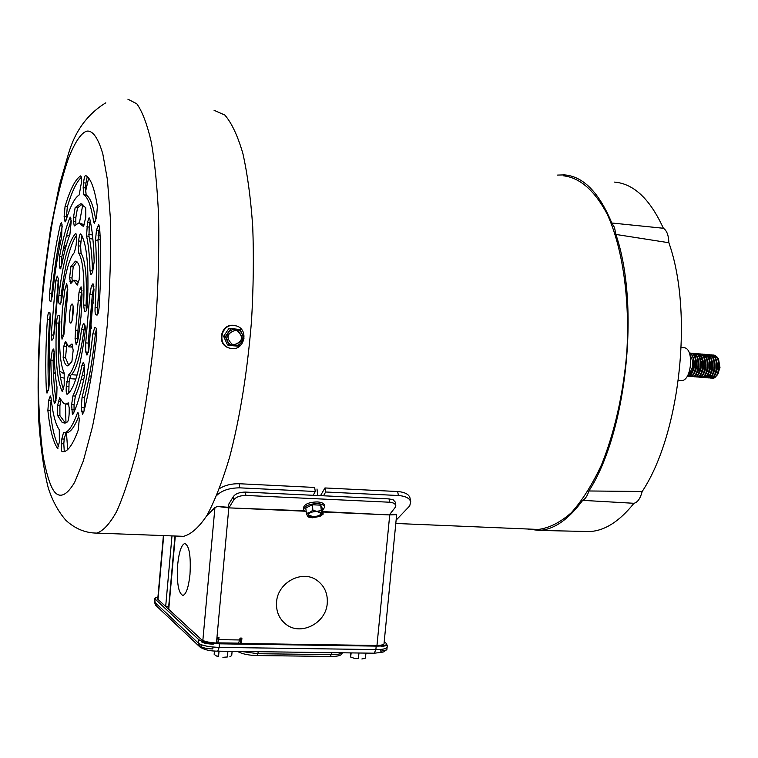 <?xml version="1.0" encoding="UTF-8"?>
<svg xmlns="http://www.w3.org/2000/svg" width="758" height="758" viewBox="0 0 758 758"><rect width="100%" height="100%" fill="white"/><g stroke="black" fill="none" stroke-linecap="round" stroke-linejoin="round"><path stroke-width="1.14" d="M98.18 298.102L99.487 301.58M96.768 331.322L95.461 333.217M91.386 328.536L90.752 322.813L92.144 306.545L93.442 302.063M680.76 380.488L681.262 380.525C691.571 381.625 694.48 348.377 684.123 347.733L681.234 347.486M688.671 376.176L689.685 376.394C696.678 377.114 698.345 353.645 690.614 353.105L689.363 353.143M689.932 376.413L690.263 376.442C697.256 377.162 698.923 353.692 691.182 353.152L690.585 353.095M690.68 353.114L689.439 353.332M690.964 376.366L691.988 376.574C698.99 377.304 700.657 353.844 692.907 353.304L691.827 353.313M692.225 376.593L692.556 376.622C699.568 377.351 701.235 353.891 693.485 353.351L692.509 353.266M693.267 376.546L694.281 376.764C701.302 377.484 702.969 354.033 695.209 353.493L694.12 353.503M694.518 376.783L694.859 376.811C701.88 377.531 703.547 354.09 695.778 353.541L695.181 353.493M695.56 376.735L696.574 376.944C703.614 377.674 705.272 354.232 697.502 353.692L696.422 353.702M696.81 376.963L697.152 376.991C704.182 377.721 705.85 354.289 698.08 353.74L697.474 353.692M697.853 376.916L698.867 377.133C705.916 377.854 707.584 354.431 699.795 353.891L698.715 353.901M699.103 377.152L699.445 377.171C706.494 377.901 708.152 354.479 700.364 353.939L699.767 353.882M700.136 377.096L701.159 377.313C708.218 378.043 709.886 354.63 702.088 354.081L700.998 354.09M701.387 377.332L701.728 377.361C708.796 378.09 710.454 354.678 702.657 354.138L702.06 354.081M702.429 377.285L703.443 377.493C710.521 378.223 712.188 354.829 704.371 354.28L703.291 354.289M703.68 377.512L704.011 377.541C711.089 378.27 712.757 354.877 704.94 354.327L703.964 354.242M704.713 377.465L705.726 377.674C712.814 378.403 714.481 355.019 706.655 354.479L705.575 354.479M705.963 377.692L706.295 377.721C713.392 378.45 715.059 355.076 707.233 354.526L706.248 354.441M701.775 358.146L700.79 360.135M706.996 377.655L708.01 377.863C715.107 378.593 716.774 355.218 708.938 354.668L707.858 354.678M708.237 377.882L708.578 377.901C715.685 378.64 717.352 355.265 709.507 354.716L708.531 354.63M709.27 377.835L710.293 378.043C717.4 378.773 719.067 355.417 711.222 354.867L710.142 354.867M710.521 378.062L710.862 378.09C717.978 378.82 719.645 355.464 711.79 354.915L711.193 354.858M711.288 354.877L710.417 354.981M711.572 378.015L712.567 378.223C719.693 378.953 721.36 355.616 713.496 355.057L712.416 355.066M712.122 355.123L711.231 355.445M705.954 364.247L705.679 365.877M705.537 367.554L705.518 369.203M707.138 375.816L707.517 376.385M711.895 378.128L716.613 375.722L719.361 368.113C719.702 360.799 717.94 356.468 714.064 355.104L713.089 355.028M713.562 355.066L712.691 355.17M687.279 376.205L689.439 375.466L691.305 373.287L692.49 370.681L687.724 375.456M687.629 376.233L687.961 376.262C693.418 376.925 696.649 360.059 691.58 354.63C694.205 358.922 694.508 364.276 692.49 370.681M717.229 375.011L719.986 367.639L718.518 358.922M718.65 360.287L719.683 367.185L718.006 373.865L719.844 367.639L718.376 358.648L716.784 356.734M688.387 374.139C693.655 368.217 694.205 361.907 690.036 355.208M689.448 353.351L691.58 354.63M693.276 357.852C695.086 363.243 694.716 368.227 692.187 372.794M695.598 358.07C697.388 363.442 697.028 368.407 694.508 372.964M693.977 354.82L696.204 355.786M697.91 358.288C699.691 363.641 699.331 368.587 696.82 373.125M700.231 358.515C701.993 363.84 701.633 368.767 699.141 373.287M695.181 356.971L696.195 356.033M702.543 358.733C704.296 364.039 703.936 368.947 701.453 373.457M694.167 367.374L694.442 364.219M698.999 355.9L699.71 355.578M704.845 358.951C706.589 364.238 706.229 369.127 703.765 373.618M699.776 357.331L700.78 356.412M707.157 359.178C708.882 364.437 708.522 369.307 706.077 373.779M699.208 371.827L698.724 368.075M700.629 359.595L701.7 357.947M709.46 359.396C711.175 364.636 710.815 369.487 708.379 373.94M705.111 376.195L704.428 376.091M701.358 364.295L702.476 360.685M705.878 356.459L706.57 356.165M707.707 355.995L710.019 357.009M711.762 359.624C713.467 364.835 713.107 369.667 710.682 374.101M707.385 376.385L706.721 376.271M708.161 356.648L708.853 356.355M714.055 359.842C715.751 365.034 715.391 369.838 712.984 374.272M711.137 376.158L709.668 376.565M716.357 360.059C718.034 365.233 717.674 370.018 715.277 374.433M707.82 369.345L707.82 367.848M714.529 356.573L716.888 357.615M709.45 375.977L709.801 376.518M710.492 377.294L711.307 377.882M713.269 356.667L712.643 356.904M707.546 369.478L707.602 370.236M709.64 375.741L710.398 376.356M709.384 376.546L711.572 375.589M709.412 356.165L708.863 356.251M708.711 356.288L708.076 356.525M707.678 356.734L706.541 357.643M707.1 376.356L709.28 375.418M710.464 357.795L707.659 355.985M707.119 355.976L706.579 356.052M706.428 356.089L705.793 356.336M705.224 356.658L704.258 357.463M702.382 360.24L701.311 363.234M701.595 357.691L700.515 359.264M698.488 369.165L699.047 372.225M705.869 357.378L703.073 355.597M693.883 367.44L693.921 368.606M696.062 355.9L695.077 356.743M696.64 356.544L693.873 354.81M719.361 368.113L716.547 375.816M715.675 376.546L714.045 376.906L715.922 376.252M716.831 375.466L718.006 373.865M712.056 375.76L713.145 376.48M276.566 602.041C277.665 582.305 302.423 569.305 317.138 580.467C324.509 585.962 327.882 593.561 327.257 603.254C326.148 623.512 300.035 636.53 285.415 623.843C278.916 618.339 275.969 611.071 276.566 602.041C277.665 582.305 302.423 569.305 317.138 580.467C324.509 585.962 327.882 593.561 327.257 603.254C326.148 623.512 300.035 636.53 285.415 623.843C278.916 618.339 275.969 611.071 276.566 602.041M177.685 564.549C179.059 551.748 181.427 544.727 184.791 543.505C189.263 545.561 190.997 555.87 189.983 574.45C188.581 587.279 186.222 594.272 182.905 595.437C178.386 593.249 176.652 582.959 177.685 564.549C179.059 551.748 181.427 544.727 184.791 543.505C189.263 545.561 190.997 555.87 189.983 574.45C188.581 587.279 186.222 594.272 182.905 595.437C178.386 593.249 176.652 582.959 177.685 564.549M217.555 506.467L228.035 507.263L229.049 507.879L217.555 506.467L214.94 507.5L206.536 516.103M216.684 643.078L217.167 637.705L219.053 637.734L217.726 642.85L216.769 642.13M238.647 643.163L240.068 638.075L241.925 638.103L241.432 643.476M396.661 514.635L389.726 514.928L322.908 512.001M322.861 511.603L389.508 514.919M304.536 511.195L229.049 507.879L304.129 510.778M396.642 514.36L389.783 514.35M240.817 638.084L240.731 643.466M217.982 637.715L217.83 638.937M217.11 638.331L217.802 638.937M174.984 536.01L168.475 609.081M228.035 507.263L228.897 503.909L233.388 496.547L233.777 499.91L229.153 507.49M389.621 514.54L395.316 507.282L395.818 505.264L394.312 503.388L390.995 502.289L245.867 495.448C239.964 495.533 235.937 497.021 233.777 499.91M395.278 502.175L393.298 499.873L389.034 498.897L389.603 502.166M245.867 495.448L245.459 492.084C239.566 492.169 235.539 493.657 233.388 496.547M245.459 492.084L389.034 498.897M163.396 535.584L157.749 599.161M165.803 606.608L168.664 606.675M165.68 606.495L171.99 535.906M156.252 605.794L154.983 602.43L154.907 598.384L157.929 596.925M155.267 599.199L198.804 639.676L198.482 643.239L154.983 602.43L154.888 598.526M217.754 651.16L219.176 647.389L219.498 643.817C209.236 643.428 202.339 642.045 198.804 639.676M219.498 643.817L376.205 646.119L375.864 649.578L219.176 647.389C208.905 647.01 202.007 645.626 198.482 643.239L199.771 646.839C203.94 649.729 209.957 651.169 217.83 651.16L374.253 653.207L375.864 649.578C382.345 649.587 385.898 648.876 386.533 647.446M384.24 641.476L386.864 644.016C386.229 645.437 382.676 646.138 376.205 646.119M157.816 598.176L157.844 599.256L201.619 639.724C204.556 641.675 210.26 642.822 218.759 643.144L375.257 645.465C380.62 645.484 383.567 644.897 384.098 643.722L384.05 643.334M313.206 495.296L315.29 491.497L239.755 487.849C229.551 487.915 221.895 490.417 216.807 495.353M396.121 520.14L409.699 505.946L410.741 501.777C409.595 498.186 405.492 496.092 398.424 495.514L325.637 491.999L323.524 495.789M315.29 491.497L314.636 487.441L239.215 483.737C231.55 483.595 224.974 485.215 219.488 488.607M320.52 495.647L324.964 487.953L325.637 491.999M410.021 498.139L409.955 497.807C408.808 494.207 404.706 492.113 397.647 491.525L324.964 487.953M154.679 603.027L154.85 598.356M386.855 649.89L380.772 651.217L380.942 649.407M212.979 647.048L212.809 648.943C206.943 648.725 202.992 647.929 200.974 646.555L201.145 644.679M154.888 598.507L155.343 597.816M213.244 644.167C207.379 643.94 203.428 643.154 201.401 641.789M386.807 644.641L387.3 645.418L381.217 646.621M221.488 651.207L230.423 651.321M214.457 651.018L214.154 654.306L216.295 655.992L218.56 656.343L219.034 651.169M232.109 651.349L231.721 655.566L229.845 656.798M227.381 656.968L222.909 657.328L227.381 656.968L227.883 651.501M218.56 656.343L215.869 655.774M357.226 652.989L365.65 653.093M365.943 653.102L365.46 658.105L361.879 658.967L364.683 658.418M358.42 658.531L354.526 658.427L358.42 658.531L358.941 653.15M350.774 657.015L354.526 658.427L350.622 657.034L351.172 652.903M350.423 652.894L350.622 657.034M57.561 448.338L59.37 442.217L59.276 429.748C55.523 424.385 52.776 413.792 51.013 397.95L50.284 395.96L48.635 400.376L47.868 410.457C49.876 429.161 53.069 441.753 57.447 448.215L57.561 448.338M62.137 422.405L64.771 423.106L67.5 421.884C68.447 420.586 69.006 417.535 69.177 412.731L69.224 408.05L68.258 402.877L65.738 404.023L63.738 403.54L59.579 397.789L57.57 405.606L57.57 415.488L62.137 422.405M60.886 400.11L59.901 405.757L59.91 415.63L65.368 422.992M72.389 414.541L73.119 413.972C77.145 405.795 80.898 393.26 84.375 376.356L84.602 365.432L83.285 362.296L81.921 365.47C79.145 378.962 76.151 389.11 72.929 395.903L71.612 404.63L72.389 414.541M82.442 414.181L83.75 412.068C89.131 391.327 93.405 366.237 96.598 336.789C97.015 331.739 96.768 328.764 95.849 327.854L94.75 327.513L92.836 333.852C90.155 358.6 86.554 379.815 82.053 397.486L81.296 407.501L82.442 414.181M86.971 355.104L88.809 350.111L93.992 289.613L92.997 283.719L91.424 285.918L89.842 294.568L85.711 342.891L85.777 352.015L86.971 355.104M94.324 223.278L96.512 217.584L97.365 206.422C94.523 188.24 90.628 177.931 85.654 175.496L85.531 175.477C84.678 175.96 84.024 178.414 83.57 182.82L83.162 187.652L83.75 194.797C87.928 197.203 91.206 206.129 93.575 221.573L94.324 223.278M51.876 340.37L53.212 338.589L54.567 330.848L58.281 286.78L58.271 278.574L57.229 276.045L55.751 280.811L51.193 334.932L51.876 340.37M66.941 394.236L67.178 394.245C74.227 389.659 80.158 369.317 84.972 333.217C85.455 328.062 85.256 325.002 84.356 324.007L83.314 323.685L81.57 329.209C78.008 355.824 73.583 371.136 68.315 375.125L66.287 386.419C65.993 390.768 66.211 393.374 66.941 394.236M68.552 346.785L65.662 341.384L64.724 343.099L63.814 346.321L63.16 357.587C64.155 362.229 65.415 364.939 66.95 365.735L67.907 365.906L71.896 361.585L73.175 350.272L71.982 343.942L68.552 346.785M62.033 339.186L63.975 334.259L67.329 297.468L67.775 289.348L66.685 283.464L64.8 290.049L62.26 310.676L61.275 331.767L62.033 339.186M70.665 283.663L73.877 280.233L77.164 285.141L79.164 279.787L79.836 268.209C78.642 263.433 77.174 261.084 75.421 261.169L70.864 266.617L69.622 277.769L70.665 283.663M76.188 344.89L78.273 338.257L81.011 316.607L82.016 294.379L81.059 286.78L79.04 292.133L75.544 330.156L75.089 338.551L76.188 344.89M62.364 391.659L64.203 385.291L64.193 373.05C60.214 364.437 58.783 347.287 59.882 321.582L59.19 315.593L58.3 315.319C57.456 315.906 56.878 318.464 56.547 322.984C54.993 357.113 56.869 379.929 62.156 391.431L62.364 391.659M54.652 403.673L56.774 395.951L57.002 387.025C55.391 377.939 54.481 366.55 54.273 352.877L53.448 349.021L52.207 350.783L50.843 360.154C51.061 377.058 52.16 391.137 54.14 402.394L54.652 403.673M47.005 393.118L48.777 388.731L49.611 379.749C48.749 361.159 49.033 340.863 50.473 318.862L49.857 312.476L49.024 312.211C48.285 312.703 47.735 315.015 47.384 319.156C45.698 344.776 45.347 368.435 46.352 390.143L47.005 393.118M65.093 221.923L65.984 220.417C70.295 206.271 74.691 197.781 79.173 194.948L81.362 182.962C81.646 178.642 81.419 176.282 80.661 175.903L80.519 175.951C75.241 179.485 70.087 189.642 65.065 206.432L64.117 216.599L65.093 221.923M83.418 226.481L85.787 217.518L85.72 207.654L80.49 203.817L75.165 207.626L73.517 217.139L73.469 221.535L74.275 225.96L78.728 222.966L83.418 226.481M90.913 274.652L92.561 272.416L94.172 261.832C93.698 243.517 92.23 229.162 89.766 218.778L89.131 217.773L87.492 222.274L86.545 236.013C88.478 244.55 89.633 256.109 90.013 270.71L90.913 274.652M62.061 451.692L63.454 451.787C68.163 451.237 73.09 444.017 78.235 430.118L79.277 419.202L77.979 412.513L77.164 413.688C72.702 425.854 68.419 432.183 64.316 432.657L63.492 432.666L61.824 438.948L61.426 443.695C61.133 448.035 61.351 450.707 62.061 451.692M60.318 268.825L61.635 265.603C64.089 252.67 66.837 242.342 69.888 234.62L71.195 221.544L70.39 217.176L69.708 218.086C65.946 227.684 62.563 240.504 59.569 256.536L59.323 266.323L60.318 268.825M72.181 304.053L72.067 304.043C69.925 303.759 68.428 322.804 70.57 323.06L70.702 323.079C72.844 323.401 74.341 304.166 72.181 304.053M73.109 306.725L72.038 320.596M180.328 536.219L183.512 536.332C191.111 534.371 198.918 527.407 206.934 515.44C214.921 500.574 222.482 481.141 229.636 457.159C240.03 417.307 247.316 372.007 251.495 321.269C253.437 288.201 253.845 256.668 252.727 226.661C250.746 198.359 247.459 173.961 242.873 153.457C237.652 135.673 231.635 122.872 224.823 115.055L214.059 110.28M50.795 301.333L52.425 295.648C54.671 273.846 57.741 254.309 61.635 237.017L62.033 224.605L61.341 222.558L60.242 225.012C55.704 245.241 52.131 268.057 49.545 293.46C49.185 297.828 49.355 300.376 50.037 301.106L50.871 301.333M76.046 245.611L76.454 240.769C76.748 236.335 76.511 233.919 75.734 233.521L75.535 233.616C68.571 241.404 63.009 262.022 58.859 295.478C58.423 300.215 58.584 303.02 59.351 303.882L60.233 304.129L61.805 298.87C64.989 273.742 69.196 258.279 74.407 252.48L76.046 245.611M78.216 245.857L78.68 253.058C83.029 260.174 84.688 277.494 83.636 305.01L84.47 311.377L85.512 311.671C86.488 311.017 87.161 308.231 87.53 303.304C88.989 265.973 86.744 242.882 80.784 234.032L80.528 233.89C79.704 234.355 79.069 236.723 78.633 240.987L78.216 245.857L80.613 246.094L81.078 253.286L78.68 253.058M96.465 230.091L95.508 240.163C96.825 259.928 96.683 282.393 95.091 307.559C94.883 311.784 95.176 314.2 95.963 314.807L97.052 315.11C98.038 314.542 98.73 311.87 99.146 307.085C101.06 277.144 101.212 250.528 99.582 227.239L98.654 224.387L96.465 230.091L98.966 230.337L98.009 240.409L95.508 240.163M51.193 399.532L50.151 410.599C51.989 427.597 54.832 439.602 58.688 446.595M67.13 404.109L68.921 403.995M72.929 395.903L75.364 396.064L74.038 404.781L74.076 411.964M75.364 396.064C78.605 389.271 81.608 379.133 84.394 365.65L81.921 365.47M84.508 365.119L84.394 365.65M82.053 397.486L84.545 397.656C89.065 379.985 92.675 358.78 95.366 334.051L92.836 333.852M96.437 328.858L95.366 334.051M84.545 397.656L84.072 410.827M85.711 342.891L88.203 343.08L88.364 352.527M88.203 343.08L92.334 294.786L89.842 294.568M93.907 286.173L92.334 294.786M95.792 220.171C93.414 205.731 90.193 197.364 86.147 195.052L83.75 194.797M83.162 187.652L85.559 187.918L86.147 195.052M85.559 187.918L85.967 183.076L83.57 182.82M87.255 176.576L85.967 183.076M62.213 226.576C57.788 246.502 54.311 268.863 51.781 293.649L51.715 299.751M58.366 278.935L53.486 338.002M76.473 235.359C70.02 244.957 64.913 265.063 61.152 295.667L61.076 302.679M68.315 375.125L70.712 375.286L69.082 381.757L68.798 393.146M70.712 375.286C76.008 371.306 80.452 356.014 84.024 329.408L81.57 329.209M84.934 325.106L84.024 329.408M66.808 344.227L65.52 357.767L68.836 365.593M71.119 347.022L72.815 346.226M67.604 287.509L64.563 311.102L63.615 335.548M78.377 282.63L76.264 280.451L74.246 280.271M72.285 281.379L71.972 277.978L69.622 277.769M76.861 261.69L73.223 266.835L71.972 277.978M75.544 330.156L77.96 330.346L77.742 341.233M77.96 330.346L80.5 300.604L78.083 300.395M79.04 292.133L81.457 292.342L80.5 300.604M81.457 292.342L81.987 290.485M59.749 316.977L58.84 323.173C57.371 354.725 58.934 376.868 63.549 389.603M83.636 305.01L86.09 305.218C87.132 277.712 85.465 260.411 81.078 253.286M80.613 246.094L81.021 241.215L78.633 240.987M81.968 235.757L81.021 241.215M86.09 305.218L86.355 310.477M54.216 351.532L53.117 360.315C53.325 376.044 54.301 389.366 56.064 400.29M50.416 314.001L49.621 319.345C47.953 344.596 47.602 367.981 48.569 389.47M66.562 218.55L66.41 216.835L64.117 216.599M81.333 177.381C76.539 181.863 71.877 191.632 67.358 206.669L66.41 216.835M82.281 204.148L77.515 207.872L75.866 217.375L73.517 217.139M84.403 224.899L79.713 223.07M73.469 221.535L75.819 221.772L75.933 224.33M75.819 221.772L75.866 217.375M90.249 220.9L89.927 222.52L87.492 222.274M90.013 270.71L92.495 270.938L92.58 272.387M92.495 270.938C92.106 256.346 90.941 244.787 88.989 236.259L86.545 236.013M86.753 226.822L89.188 227.068L88.989 236.259M89.188 227.068L89.927 222.52M95.091 307.559L97.621 307.767C99.213 282.62 99.345 260.165 98.009 240.409M98.966 230.337L99.639 227.987M97.621 307.767L97.905 313.992M65.937 432.799L66.704 432.799C70.617 432.354 74.71 426.64 78.965 415.649M63.492 432.666L65.889 432.799L64.212 439.081L63.805 443.828L64.288 451.626M71.186 220.521C67.727 229.911 64.62 241.982 61.853 256.754L61.512 266.181M69.888 234.62L66.268 236.562M60.583 241.793L58.612 244.389M48.029 363.622L49.185 366M53.439 372.169L55.306 373.988M60.384 377.181L64.733 378.289M76.596 237.425L74.985 237.576M66.676 244.048L63.028 250.727M53.297 356.336L54.491 361.13M59.569 371.06L64.515 374.139M235.34 325.646L233.455 325.324C220.966 323.666 216.324 343.81 228.281 347.751L229.475 348.13M233.995 325.447L236.61 325.997C248.927 329.559 244.616 350.196 231.891 348.604L228.821 347.903C216.854 343.961 221.497 323.789 233.995 325.447M234.222 344.843L232.346 344.416C225.666 337.954 226.737 333.226 235.558 330.232L237.254 330.592C244.114 336.997 243.1 341.744 234.222 344.843M232.81 344.577L233.985 344.776C242.854 341.678 243.868 336.931 237.017 330.535L236.515 330.384M229.257 345.459L227.523 344.975L223.61 336.277L229.039 328.328L240.125 329.522L244.019 338.239L238.599 346.198L229.257 345.459L225.325 336.732L230.773 328.754L240.125 329.522M229.039 328.328L230.773 328.754M223.61 336.277L225.325 336.732M241.508 342.265L239.339 344.464L236.553 345.705L232.933 345.695L230.176 344.445L228.073 342.237L226.813 338.76L226.983 335.642L228.243 332.79L230.432 330.602L233.227 329.36L236.847 329.379L239.594 330.64L241.688 332.847L242.939 336.315L242.768 339.423L241.508 342.265M324.566 505.501L324.538 505.311C323.998 503.35 321.553 502.222 317.232 501.919C308.847 502.194 304.242 504.212 303.418 507.983L303.579 509.48M306.26 512.19L303.607 509.679C304.432 505.918 309.046 503.899 317.431 503.625C321.752 503.928 324.197 505.055 324.737 507.007L322.709 510.276M316.91 511.451L321.515 513.564C320.994 515.914 318.095 517.183 312.836 517.363L308.203 515.25C308.733 512.891 311.633 511.631 316.91 511.451M308.212 514.796L312.751 516.605C317.479 516.511 320.369 515.393 321.42 513.251M306.403 513.441L305.796 508.002L312.305 504.771L320.7 505.16L322.529 508.741L323.164 514.161L319.971 516.369L312.542 517.78L310.249 517.487L307.416 515.828L306.403 513.441L309.728 512.446L312.921 510.219L312.305 504.771M310.249 517.487L308.298 516.994L307.416 515.828L309.728 512.446L321.326 510.589L323.164 514.161M320.7 505.16L321.326 510.589M312.921 510.219L322.321 512.995L319.971 516.369M533.66 529.264L538.275 529.454C549.275 528.023 560.304 522.433 571.38 512.664C582.239 500.507 592.263 484.608 601.454 464.976C614.558 432.373 622.991 395.269 626.733 353.645C630.116 299.211 622.583 247.61 607.177 214.097C594.66 190.599 580.154 177.846 563.63 175.828M614.548 182.1C633.792 183.73 650.061 199.117 663.373 228.262C666.775 230.451 668.603 235.274 668.869 242.731C693.598 312.211 680.163 434.495 642.187 491.487C640.387 498.442 637.649 502.374 633.953 503.293C619.419 521.466 604.6 530.884 589.497 531.548L584.57 531.434M668.869 242.731L615.875 234.44C640.292 305.284 626.534 432.97 588.89 490.976L642.187 491.487M663.373 228.262L611.801 223.004L614.52 227.523L615.875 234.44M557.585 175.079L564.492 174.89C583.29 176.424 599.066 192.456 611.801 223.004M633.953 503.293L582.684 500.356C568.377 519.685 553.823 529.7 538.995 530.42L527.596 529.008M588.89 490.976C587.355 495.921 585.28 499.048 582.684 500.356M228.812 507.869L216.447 643.068M218.873 639.638L239.898 639.97M376.972 645.465L389.726 514.928M214.94 507.5L202.841 640.491M175.306 536.029L168.74 609.328M158.005 599.398L163.69 535.593M342.133 652.79C340.844 654.04 337.225 654.656 331.255 654.637L330.299 656.39M331.445 652.647L331.255 654.637L257.957 653.709L257.076 655.49M238.599 651.435L239.471 652.363M258.146 651.69L257.957 653.709L241.442 651.463M199.866 646.934L156.167 605.718C155.627 605.85 155.106 604.524 154.604 601.748M374.158 653.207L374.253 653.207C382.42 652.401 385.85 651.672 384.571 651.008M239.755 487.849L239.215 483.737M398.424 495.514L397.647 491.525M56.111 493.496C51.497 489.829 47.195 477.54 43.187 456.619C40.828 440.085 39.264 419.117 38.487 393.734C38.355 365.924 39.444 336.069 41.747 304.185C44.769 272.473 48.626 243.299 53.335 216.665C58.271 192.703 63.255 173.44 68.267 158.877C75.563 140.344 81.855 132.555 86.857 131.134C91.822 130.385 97.479 135.758 102.823 153.969L107.465 179.949L110.384 218.484C111.113 250.585 110.081 286.06 107.285 324.926C103.41 363.347 98.474 397.315 92.457 426.811L83.371 460.855L74.758 482.069C66.789 495.656 60.631 497.182 56.111 493.496M62.194 451.749L63.198 451.806M94.2 533.007L96.778 533.092C103.126 531.045 109.73 523.892 116.571 511.641C123.421 496.424 129.997 476.564 136.279 452.052C145.489 411.31 152.178 365.043 156.347 313.244C158.403 279.512 159.161 247.364 158.63 216.816C157.351 188.012 154.926 163.226 151.354 142.457C147.232 124.473 142.381 111.587 136.81 103.789L127.894 99.184M100.094 235.672L98.104 235.473M92.457 234.914L88.762 234.544M88.658 178.083L85.446 191.964M82.84 204.452L79.4 222.994M57.447 448.215L57.996 448.243M47.868 410.457L50.151 410.599M48.635 400.376L50.909 400.527M49.441 397.495L50.966 397.599M57.57 415.488L59.91 415.63M57.57 405.606L59.901 405.757M58.243 401.475L60.583 401.626M71.565 409.329L73.99 409.481M71.612 404.63L74.038 404.781M81.646 411.414L83.892 411.547M81.296 407.501L83.787 407.662M86.478 354.308L87.757 354.403M85.777 352.015L88.269 352.205M91.424 285.918L93.907 286.145M93.528 284.278L92.485 284.184M93.575 221.573L95.337 221.753M51.099 301.191L50.037 301.106M49.545 293.46L51.781 293.649M60.242 225.012L62.09 225.192M53.458 335.112L51.193 334.932M55.751 280.811L58.015 281.01M60.488 303.977L59.351 303.882M58.859 295.478L61.152 295.667M66.287 386.419L68.675 386.58M66.695 381.596L69.082 381.757M63.814 346.321L66.164 346.501M65.52 357.767L63.16 357.587M64.724 343.099L66.496 343.241M72.493 344.539L71.47 344.464M67.576 287.093L65.349 286.894M61.275 335.083L63.606 335.263M76.577 284.269L77.809 284.373M69.944 281.389L72.133 281.588M70.864 266.617L73.223 266.835M75.44 342.389L77.468 342.55M75.089 338.551L77.505 338.741M81.873 288.864L80.007 288.694M58.84 323.173L56.547 322.984M62.156 391.431L62.829 391.469M84.47 311.377L85.815 311.491M55.552 402.489L54.14 402.394M50.843 360.154L53.117 360.315M52.207 350.783L54.159 350.935M53.069 349.362L53.837 349.419M46.352 390.143L48.341 390.275M47.384 319.156L49.621 319.345M64.411 219.867L66.098 220.038M65.065 206.432L67.358 206.669M77.515 207.872L75.165 207.626M83.096 226.216L83.759 226.282M99.544 226.765L97.46 226.557M95.963 314.807L97.384 314.921M78.718 413.792L77.164 413.688M61.426 443.695L63.805 443.828M61.824 438.948L64.212 439.081M61.853 256.754L59.569 256.536M69.708 218.086L70.968 218.219M59.91 268.218L60.858 268.304M61.436 266.522L59.323 266.323M65.415 404.033L65.965 422.793M66.41 431.918L67.67 449.57M69.49 378.64L75.866 379.076M81.163 379.445L83.693 379.616M88.544 379.957L90.59 380.099M100.283 239.736L97.962 239.509M92.883 239.007L89.51 238.675M83.029 238.04L81.466 237.889M71.536 374.708L77.089 375.096M82.196 375.456L84.508 375.617M89.311 375.949L91.273 376.091M98.189 297.913L99.686 298.046M95.442 333.406L96.806 333.511M687.383 376.214L687.961 376.262M689.685 376.394L690.263 376.442M691.988 376.574L692.556 376.622M694.281 376.764L694.859 376.811M696.574 376.944L697.152 376.991M698.867 377.133L699.445 377.171M701.159 377.313L701.728 377.361M703.443 377.493L704.011 377.541M705.726 377.674L706.295 377.721M708.01 377.863L708.578 377.901M710.293 378.043L710.862 378.09M718.688 359.207L718.376 358.648M678.382 380.298L681.262 380.525M717.068 375.182L716.613 375.722M383.993 643.959L396.671 514.521M238.713 643.163L217.726 642.85M395.818 505.264L395.25 502.004M342.265 652.79C342.133 655.3 338.21 656.523 330.497 656.456L257.256 655.556C249.6 655.376 243.64 654.287 239.367 652.306L237.207 651.416M410.741 501.777L409.955 497.807M386.845 649.994L387.3 645.418M364.219 658.607L365.091 658.247M105.798 102.832C87.445 114.098 74.985 131.153 68.41 153.997L59.437 184.961L50.398 229.949L43.86 277.816C38.677 328.82 37 376.792 38.829 421.723C40.733 448.414 43.879 470.51 48.285 488.01C52.482 500.943 58.375 511.735 65.965 520.386C75.175 528.8 85.446 533.035 96.778 533.092L183.512 536.332M68.135 404.175L65.738 404.023M71.489 347.05L69.101 346.87M75.99 261.226L75.421 261.169M81.703 203.94L80.49 203.817M66.704 432.799L64.316 432.657M228.281 347.751L228.821 347.903M317.005 489.014L317.754 495.514M324.538 505.311L324.737 507.007M395.799 523.465L538.275 529.454M589.497 531.548L538.995 530.42"/></g></svg>
